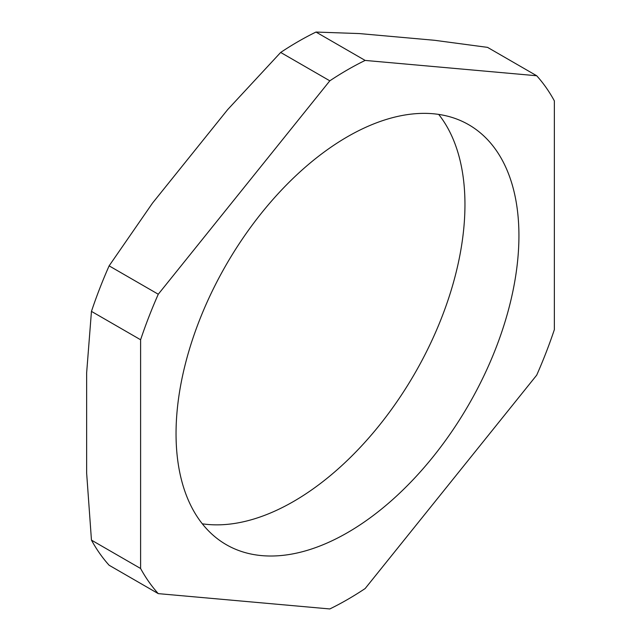<?xml version="1.0" encoding="UTF-8"?>
<svg xmlns="http://www.w3.org/2000/svg" width="641" height="641" viewBox="0 0 641 641"><rect width="100%" height="100%" fill="white"/><g stroke="black" fill="none" stroke-linecap="round" stroke-linejoin="round"><path stroke-width="0.96" d="M347.486 136.725A242.45 139.978 120 0 0 189.095 350.379A242.45 139.978 120 0 0 226.257 544.658A242.45 139.978 120 0 0 468.715 404.679A242.45 139.978 120 0 0 468.707 124.715A242.45 139.978 120 0 0 347.486 136.725M329.819 80.822A324.37 187.276 -60 0 1 365.146 60.422L315.997 32.05A324.37 187.276 120 0 0 280.67 52.45L329.819 80.822L158.271 294.235L109.122 265.855A324.37 187.276 120 0 0 91.455 311.382L140.603 339.762A324.37 187.276 -60 0 1 158.271 294.235M140.603 339.762L140.603 568.495L91.455 540.123A324.37 187.276 120 0 0 109.122 565.25L158.271 593.63A324.37 187.276 -60 0 1 140.603 568.495M158.271 593.63L329.819 608.95A324.37 187.276 -60 0 0 365.146 588.55L536.701 375.145A324.37 187.276 -60 0 0 554.361 329.618L554.361 100.877A324.37 187.276 -60 0 0 536.701 75.75L365.146 60.422M202.316 523.809A242.45 139.978 120 0 0 414.743 373.519A242.45 139.978 120 0 0 438.684 114.402M109.122 265.855L152.518 203.093L227.635 109.643L280.67 52.45M315.997 32.05L359.393 33.572L434.518 40.287L487.553 47.37L536.701 75.75M91.455 540.123L86.639 473.05L86.639 372.886L91.455 311.382"/></g></svg>
